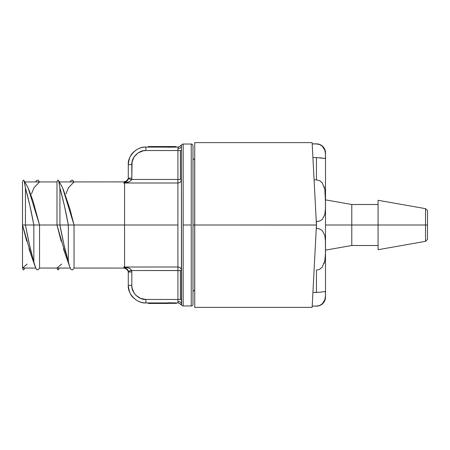 <?xml version="1.0" encoding="UTF-8"?>
<svg xmlns="http://www.w3.org/2000/svg" width="450" height="450" viewBox="0 0 450 450"><rect width="100%" height="100%" fill="white"/><g stroke="black" fill="none" stroke-linecap="round" stroke-linejoin="round"><path stroke-width="0.67" d="M68.327 225L64.305 205.301L59.923 187.903L59.923 225L57.004 225L59.934 225L59.923 187.903L58.911 181.744L58.568 180.602L57.819 180.073L56.992 181.929L56.992 225L56.992 181.946L57.819 180.073L58.438 180.321L62.544 187.712L74.031 225L59.934 225L68.327 225C65.762 211.106 62.961 198.743 59.923 187.903L58.568 180.602M181.423 146.199L181.581 145.046A1.755 1.755 0 0 1 183.172 144.034L183.172 225L183.172 144.034A1.755 1.755 0 0 0 181.581 145.046L181.417 146.368C181.164 147.623 180 148.326 177.913 148.477L178.447 147.071L167.895 147.218L168.069 146.897L167.541 146.897A0.349 0.349 180 0 1 167.648 146.649L167.648 146.649A0.349 0.349 0 0 0 167.541 146.897L176.074 146.649L176.299 147.071L175.95 146.548L167.895 146.548A0.349 0.349 0 0 0 167.648 146.649L167.648 146.649A0.349 0.349 0 0 0 167.541 146.897L167.192 146.548L148.472 146.548L148.118 146.897L167.541 146.897A0.349 0.349 180 0 1 167.648 146.649A0.349 0.349 0 0 0 167.541 146.897L167.721 147.206L167.541 146.897L176.074 146.649L168.019 146.649L167.541 147.133L145.912 147.071L148.118 147.071L145.912 147.071L145.912 150.536L180.388 150.519L180.388 179.454L177.913 179.471L177.913 148.477L178.447 147.071L167.541 147.133M181.423 303.784L181.417 303.632C181.204 302.355 180.039 301.652 177.913 301.522L177.913 299.464L180.388 299.481L177.913 299.464L177.913 270.529L180.388 270.546L180.388 299.481L181.417 299.526L180.388 299.481L180.388 270.546L181.417 270.585L131.676 270.529C130.269 268.47 127.907 267.3 124.582 267.007L177.913 267.007L177.913 225L124.582 225L124.582 267.007L128.216 271.136L131.676 270.529L128.216 271.136L128.284 271.862L131.811 271.924A7.324 7.324 180 0 0 131.676 270.529L131.079 270.641L131.676 270.529L130.297 268.92L128.481 267.952L124.582 267.007L124.582 268.369L124.582 267.007L177.913 267.007L177.913 182.993L124.582 182.993L128.481 182.047L130.297 181.08L131.676 179.471L177.913 179.471L177.913 182.993A3.504 3.397 180 0 0 181.417 179.601A3.504 3.397 -0 0 1 177.913 182.993L177.913 179.471L131.676 179.471A7.324 7.324 -0 0 0 131.811 178.076L131.811 164.644L128.284 164.706C128.947 158.535 130.669 154.378 133.447 152.235C137.154 148.77 141.306 147.049 145.912 147.071C141.306 147.049 137.154 148.77 133.447 152.235C130.669 154.378 128.947 158.535 128.284 164.706L128.284 178.138L131.811 178.076L128.284 178.138L128.216 178.864L128.284 178.138L128.216 178.864L131.676 179.471A7.324 7.324 -0 0 0 131.811 178.076L132.081 161.888L134.19 156.808L138.077 152.916L143.162 150.806L145.912 150.536L177.913 150.536L177.913 148.477C180 148.326 181.164 147.623 181.417 146.368L181.581 304.954A1.755 1.755 0 0 0 183.172 305.966L183.172 225L191.233 225L191.233 144.034A1.755 1.755 0 0 1 192.982 145.783A1.755 1.755 0 0 0 191.233 144.034L191.233 225L183.172 225L183.172 305.966A1.755 1.755 0 0 1 181.581 304.954L178.447 302.929L167.715 302.794L167.715 303.103L168.069 302.794L168.069 303.103L176.648 302.929L168.019 303.351L167.541 302.929L145.912 302.929C137.194 303.716 127.496 294.019 128.284 285.294L128.284 271.862L128.284 285.294L131.811 285.356L131.811 271.924L128.284 272.076C128.458 270.253 127.221 269.021 124.582 268.369M26.679 241.217L22.5 225L22.5 268.065L23.327 269.927L22.5 268.059L35.736 268.065M148.472 303.452L148.472 303.103L148.224 303.351A0.349 0.349 0 0 0 148.472 303.452L167.192 303.351L148.472 303.452A0.349 0.349 0 0 1 148.118 303.103L167.192 303.103L167.192 303.452L167.895 303.452A0.349 0.349 44.8 0 1 167.648 303.351A0.349 0.349 0 0 0 167.895 303.452L148.472 303.452M192.982 304.217A1.755 1.755 0 0 1 191.233 305.966L191.233 225L191.233 305.966A1.755 1.755 0 0 0 192.982 304.217L192.982 145.783M167.591 302.827L167.715 303.103L167.715 302.794M168.069 147.206L168.069 146.897L176.254 146.897M194.737 289.851L194.687 225L192.982 225L194.687 225L194.687 160.149L194.687 289.851L192.982 291.606M167.439 302.929L167.541 303.103A0.349 0.349 0 0 0 167.648 303.351A0.349 0.349 89.7 0 1 167.541 303.103A0.349 0.349 0 0 0 167.878 303.452L167.895 303.452M176.445 303.351L168.019 303.351L176.445 303.351M178.403 302.833L177.913 301.522C180.039 301.652 181.204 302.355 181.417 303.632C181.204 302.355 180.039 301.652 177.913 301.522L178.447 302.929L181.597 304.892L181.463 304.178L181.564 304.701M148.269 146.61L148.472 146.548A0.349 0.349 0 0 0 148.224 146.649A0.349 0.349 180 0 1 148.472 146.548L167.687 146.548M167.541 147.071L145.912 147.071C137.194 146.284 127.496 155.981 128.284 164.706L131.811 164.644C131.181 157.663 138.938 149.906 145.912 150.536L145.912 147.071C137.194 146.284 127.496 155.981 128.284 164.706L128.284 177.924C128.436 179.769 127.198 181.007 124.582 181.631L124.582 225L74.042 225L124.582 225L124.582 267.007L127.479 269.421L128.284 271.862M35.933 181.507L36.489 180.596L37.941 180.073L39.549 181.941L33.998 187.712L31.477 193.871M168.069 302.794L178.447 302.929L181.581 304.779M28.794 189.382L33.098 201.251L39.538 225L33.846 225L33.846 262.097L35.173 266.625L31.477 256.129L22.511 225L22.5 181.935L23.327 180.073L24.075 180.602L25.436 187.903L25.436 225L25.436 187.903L24.418 181.738L24.075 180.602L23.327 180.073L22.5 181.941L22.5 225L33.84 225L29.812 205.301L25.436 187.903C28.468 198.743 31.269 211.106 33.84 225L56.992 225M26.876 185.49L28.311 188.286M124.582 183.212L123.975 183.296L124.582 183.296L123.975 183.296L123.975 181.935L123.975 183.296L124.582 182.964M63.287 189.394L69.868 208.811L74.031 225L68.332 225L68.338 262.097L69.66 266.608L70.971 269.392L72.422 269.933L74.036 268.059L123.975 268.065L123.975 266.704L124.582 266.878M61.369 185.501L62.809 188.297M31.506 256.207L28.952 248.754M61.172 241.217L57.004 225L39.549 225L39.549 268.059L39.549 225L28.052 187.712L24.075 180.602M65.998 256.207L63.444 248.749M74.042 225L74.042 268.059L74.042 225M74.036 181.935L72.422 180.067L70.971 180.607L70.222 181.935L70.971 180.607L72.422 180.067L74.036 181.935L68.484 187.712L65.97 193.871M24.075 269.398L23.327 269.927L24.075 269.398M167.721 146.897L167.721 147.206M57.819 269.927L58.568 269.398L57.819 269.927L57.004 268.054L61.639 264.049M167.439 303.103L148.472 302.929L148.472 303.351L167.439 303.103M181.417 146.368L181.417 303.632C181.204 302.355 180.039 301.652 177.913 301.522L177.913 299.464L145.912 299.464L145.912 302.929L167.715 303.103M27.146 264.049L22.506 268.059L22.5 225L25.442 225L29.469 244.699L33.846 262.097L33.846 225L25.442 225C28.012 238.894 30.814 251.257 33.846 262.097L35.826 268.267L36.489 269.404L37.941 269.927L39.549 268.059L70.222 268.065M57.004 225L59.934 225L63.956 244.699L69.66 266.608L65.97 256.129L57.004 225L59.934 225C62.499 238.894 65.301 251.257 68.338 262.097L68.338 225M124.582 268.116L123.975 268.065L123.975 266.704L124.582 267.036L123.975 266.704M36.489 180.596L37.941 180.073M181.513 145.524L181.597 145.108L178.447 147.071L181.597 145.108L181.507 145.558M181.581 145.046L178.447 147.071M181.417 150.474L177.913 150.536L177.913 179.471L180.388 179.454L180.388 150.519L181.417 150.474M181.417 179.415L180.388 179.454L181.417 179.415M128.284 178.138L128.216 178.864L124.582 182.993L124.582 225L177.913 225L177.913 182.993L124.582 182.993C127.907 182.7 130.269 181.53 131.676 179.471L128.216 178.864L127.479 180.579L125.567 182.43L124.582 182.993L124.582 181.631M181.417 270.399A3.504 3.397 -0 0 0 177.913 267.007L177.913 270.529L131.676 270.529A7.324 7.324 0 0 1 131.811 271.924L131.811 285.356L128.284 285.294C127.496 294.019 137.194 303.716 145.912 302.929L145.912 299.464C138.938 300.094 131.181 292.337 131.811 285.356L132.081 288.113L134.19 293.192L135.939 295.329L140.518 298.389L145.912 299.464L177.913 299.464L177.913 267.007A3.504 3.397 180 0 1 181.417 270.399M181.417 303.632L181.417 301.691M167.648 146.649A0.349 0.349 180 0 1 167.895 146.548L167.192 146.548M128.121 270.748L127.322 269.196M125.64 267.626L124.582 267.007M130.433 270.765L130.151 270.816M129.814 270.877L129.234 270.984M35.173 266.625L36.489 269.404L37.941 269.927L39.549 268.059M148.118 303.103A0.349 0.349 0 0 0 148.224 303.351L148.472 303.103L148.118 303.103M69.66 266.608L70.971 269.392L72.422 269.933L74.036 268.059M133.447 297.765C130.669 295.622 128.947 291.465 128.284 285.294C128.947 291.465 130.669 295.622 133.447 297.765C137.154 301.23 141.306 302.951 145.912 302.929C141.306 302.951 137.154 301.23 133.447 297.765M181.597 304.892L178.447 302.929M129.274 179.027L129.746 179.111M131.096 179.364L131.676 179.471M129.274 270.973L130.404 270.771M130.511 270.748L131.001 270.658M378.079 249.711L378.079 200.289L378.079 225L325.502 225L351.787 225L351.787 245.503L351.787 204.497L351.787 225L378.079 225L378.079 249.711L425.526 241.346L425.526 225L378.079 225L425.526 225L425.526 241.346L427.5 239.372L427.5 225L425.526 225L427.5 225L427.5 210.628L427.5 239.372M319.708 292.258L324.821 291.532L325.44 292.123L325.44 296.319L324.81 299.841L322.267 303.829L319.736 305.426L316.451 306.141L312.204 306.073L312.137 307.373L316.451 225L316.451 228.392L319.708 228.982L322.279 230.591L324.821 235.434L325.44 241.222L325.44 254.047L324.81 260.814L322.267 267.064L319.736 269.286L316.451 270.152L316.451 292.421L317.199 292.41M324.743 188.848L324.062 186.345M324.118 263.486L324.72 261.259M325.502 252.006L325.536 250.132M325.451 241.616L325.446 241.335M316.744 143.933L312.204 143.927L316.451 143.859A9.051 9.051 0 0 1 325.502 152.904L325.502 297.096A9.051 9.051 0 0 1 316.451 306.141A9.051 9.051 0 0 0 325.502 297.096L325.502 152.904A9.051 9.051 0 0 0 316.451 143.859L319.911 144.647M316.451 143.927L319.736 144.574L322.279 146.177L324.821 150.182L325.44 153.686L325.44 157.877L324.81 158.468L316.451 157.579L316.451 179.848L319.708 180.697L322.279 182.953L324.821 189.225L325.496 202.539L325.44 208.789L324.81 214.594L322.267 219.414L319.736 221.006L316.451 221.608L316.451 225L312.964 158.473M316.986 157.584L312.919 157.579L313.402 166.77M194.737 307.373L194.737 225L194.737 307.373L312.137 307.373L316.451 225L194.737 225L194.737 142.627L194.737 225L316.451 225.045M312.964 291.527L313.402 283.23L312.919 292.421L316.451 292.421L316.451 270.152L319.736 269.286L322.267 267.064L324.81 260.814L325.44 254.047L325.44 241.222L324.821 235.434L322.279 230.591L319.736 228.994L316.277 228.392L316.451 225L312.137 142.627L312.199 143.859L316.451 143.859M324.821 150.182L325.44 153.686L325.44 157.877L324.81 158.468L319.736 157.748M325.44 157.877L324.714 158.473M313.397 166.753L312.137 142.627L194.737 142.627M322.234 303.863L319.736 305.426L316.744 306.067M324.821 299.818L325.44 296.314L324.81 299.841L322.267 303.829M325.496 294.109L325.44 296.319M319.877 292.241L324.821 291.532L325.44 292.123L324.714 291.527M325.114 258.885L325.384 255.516M325.479 242.91L325.451 241.47M325.378 239.754L325.164 237.375M325.434 209.036L325.389 210.037M325.384 194.451L325.136 191.306M325.496 156.701L325.496 156.279M325.496 156.268L325.479 154.496M316.451 306.073L312.204 306.073M312.919 292.421L319.736 292.252M325.496 293.726L325.491 292.871M316.451 225L316.271 221.608L319.736 221.006L322.267 219.414L324.81 214.594L325.44 208.789L325.44 195.964L324.821 189.225L322.279 182.953L319.736 180.709L316.451 179.848L316.451 157.579L313.178 157.579M314.089 179.848L316.451 179.848L314.089 179.848M325.44 153.658L325.344 152.64M325.344 152.618L324.816 150.171M325.496 156.206L325.491 155.273M325.446 196.234L325.327 193.534M325.496 204.131L325.496 203.4M325.496 200.953L325.485 198.484M325.44 208.732L325.491 205.391M378.079 200.289L425.526 208.654L425.526 225L425.526 208.654L427.5 210.628M183.172 144.034L191.233 144.034M192.982 158.394L194.737 160.149M24.857 181.935L56.998 181.935M59.349 181.935L124.582 181.884M24.857 268.065L23.946 269.679M59.349 268.065L58.438 269.679M183.172 305.966L191.233 305.966M167.541 146.897L167.895 146.548M325.502 199.862L351.787 204.497L378.079 204.497M325.502 250.138L351.787 245.503L378.079 245.503"/></g></svg>
